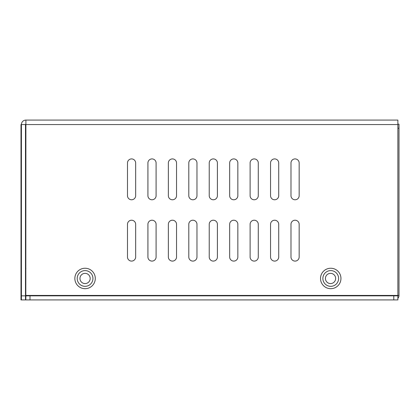 <?xml version="1.0" encoding="UTF-8"?>
<svg xmlns="http://www.w3.org/2000/svg" width="420" height="420" viewBox="0 0 420 420"><rect width="100%" height="100%" fill="white"/><g stroke="black" fill="none" stroke-linecap="round" stroke-linejoin="round"><path stroke-width="0.63" d="M397.877 124.163L399 124.163L397.877 124.163M25.904 299.927L29.993 299.927L29.993 295.838L25.904 295.838L25.804 299.927L25.904 120.073L397.877 120.073L397.877 295.433L399 295.433L399 124.163M25.804 265.183L25.804 269.272A4.09 4.09 0 0 1 25.904 268.364M25.904 296.383A4.494 4.494 0 0 1 25.804 295.433L25.804 269.272M90.184 278.465A5.108 5.108 0 0 1 85.071 283.579A5.108 5.108 0 0 1 79.963 278.465A5.108 5.108 0 0 1 85.071 273.357A5.108 5.108 0 0 1 90.184 278.465M335.643 278.465A5.108 5.108 0 0 1 330.535 283.579A5.108 5.108 0 0 1 325.421 278.465A5.108 5.108 0 0 1 330.535 273.357A5.108 5.108 0 0 1 335.643 278.465M399 295.433A4.494 4.494 0 0 1 397.877 298.405M21.41 295.838L21.41 299.927L25.494 299.927L25.494 295.838L21.41 295.838L21.41 124.567A4.494 4.494 0 0 1 25.904 120.073M25.904 124.163A0.41 0.41 0 0 0 25.494 124.567L25.494 295.838M25.494 124.567L21.41 124.567M25.494 299.927L21.41 299.927M278.723 162.992L278.723 195.694A4.09 4.09 0 0 1 274.633 199.784A4.09 4.09 0 0 1 270.548 195.694L270.548 162.992A4.09 4.09 0 0 1 274.633 158.907A4.09 4.09 0 0 1 278.723 162.992A4.09 4.09 0 0 0 274.633 158.907A4.09 4.09 0 0 0 270.548 162.992M196.97 162.992L196.97 195.694A4.09 4.09 0 0 1 192.885 199.784A4.09 4.09 0 0 1 188.795 195.694L188.795 162.992A4.09 4.09 0 0 1 192.885 158.907A4.09 4.09 0 0 1 196.97 162.992A4.09 4.09 0 0 0 192.885 158.907A4.09 4.09 0 0 0 188.795 162.992M135.655 257.009A4.09 4.09 0 0 1 131.57 261.093A4.09 4.09 0 0 1 127.481 257.009L127.481 224.306A4.09 4.09 0 0 1 131.57 220.216A4.09 4.09 0 0 1 135.655 224.306L135.655 257.009A4.09 4.09 0 0 1 131.57 261.093A4.09 4.09 0 0 1 127.481 257.009M217.408 257.009A4.09 4.09 0 0 1 213.323 261.093A4.09 4.09 0 0 1 209.234 257.009L209.234 224.306A4.09 4.09 0 0 1 213.323 220.216A4.09 4.09 0 0 1 217.408 224.306L217.408 257.009A4.09 4.09 0 0 1 213.323 261.093A4.09 4.09 0 0 1 209.234 257.009M270.548 257.009L270.548 224.306A4.09 4.09 0 0 1 274.633 220.216A4.09 4.09 0 0 1 278.723 224.306L278.723 257.009A4.09 4.09 0 0 1 274.633 261.093A4.09 4.09 0 0 1 270.548 257.009A4.09 4.09 0 0 0 274.633 261.093A4.09 4.09 0 0 0 278.723 257.009M188.795 257.009L188.795 224.306A4.09 4.09 0 0 1 192.885 220.216A4.09 4.09 0 0 1 196.97 224.306L196.97 257.009A4.09 4.09 0 0 1 192.885 261.093A4.09 4.09 0 0 1 188.795 257.009A4.09 4.09 0 0 0 192.885 261.093A4.09 4.09 0 0 0 196.97 257.009M127.481 162.992A4.09 4.09 0 0 1 131.57 158.907A4.09 4.09 0 0 1 135.655 162.992L135.655 195.694A4.09 4.09 0 0 1 131.57 199.784A4.09 4.09 0 0 1 127.481 195.694L127.481 162.992A4.09 4.09 0 0 1 131.57 158.907A4.09 4.09 0 0 1 135.655 162.992M217.408 195.694A4.09 4.09 0 0 1 213.323 199.784A4.09 4.09 0 0 1 209.234 195.694L209.234 162.992A4.09 4.09 0 0 1 213.323 158.907A4.09 4.09 0 0 1 217.408 162.992L217.408 195.694A4.09 4.09 0 0 1 213.323 199.784A4.09 4.09 0 0 1 209.234 195.694M299.161 224.306L299.161 257.009A4.09 4.09 0 0 1 295.071 261.093A4.09 4.09 0 0 1 290.987 257.009L290.987 224.306A4.09 4.09 0 0 1 295.071 220.216A4.09 4.09 0 0 1 299.161 224.306A4.09 4.09 0 0 0 295.071 220.216A4.09 4.09 0 0 0 290.987 224.306M258.284 195.694A4.09 4.09 0 0 1 254.195 199.784A4.09 4.09 0 0 1 250.11 195.694L250.11 162.992A4.09 4.09 0 0 1 254.195 158.907A4.09 4.09 0 0 1 258.284 162.992L258.284 195.694A4.09 4.09 0 0 1 254.195 199.784A4.09 4.09 0 0 1 250.11 195.694M176.531 195.694A4.09 4.09 0 0 1 172.447 199.784A4.09 4.09 0 0 1 168.357 195.694L168.357 162.992A4.09 4.09 0 0 1 172.447 158.907A4.09 4.09 0 0 1 176.531 162.992L176.531 195.694A4.09 4.09 0 0 1 172.447 199.784A4.09 4.09 0 0 1 168.357 195.694M156.093 224.306L156.093 257.009A4.09 4.09 0 0 1 152.009 261.093A4.09 4.09 0 0 1 147.919 257.009L147.919 224.306A4.09 4.09 0 0 1 152.009 220.216A4.09 4.09 0 0 1 156.093 224.306A4.09 4.09 0 0 0 152.009 220.216A4.09 4.09 0 0 0 147.919 224.306M229.672 224.306A4.09 4.09 0 0 1 233.762 220.216A4.09 4.09 0 0 1 237.846 224.306L237.846 257.009A4.09 4.09 0 0 1 233.762 261.093A4.09 4.09 0 0 1 229.672 257.009L229.672 224.306A4.09 4.09 0 0 1 233.762 220.216A4.09 4.09 0 0 1 237.846 224.306M258.284 224.306L258.284 257.009A4.09 4.09 0 0 1 254.195 261.093A4.09 4.09 0 0 1 250.11 257.009L250.11 224.306A4.09 4.09 0 0 1 254.195 220.216A4.09 4.09 0 0 1 258.284 224.306A4.09 4.09 0 0 0 254.195 220.216A4.09 4.09 0 0 0 250.11 224.306M176.531 224.306L176.531 257.009A4.09 4.09 0 0 1 172.447 261.093A4.09 4.09 0 0 1 168.357 257.009L168.357 224.306A4.09 4.09 0 0 1 172.447 220.216A4.09 4.09 0 0 1 176.531 224.306A4.09 4.09 0 0 0 172.447 220.216A4.09 4.09 0 0 0 168.357 224.306M156.093 162.992L156.093 195.694A4.09 4.09 0 0 1 152.009 199.784A4.09 4.09 0 0 1 147.919 195.694L147.919 162.992A4.09 4.09 0 0 1 152.009 158.907A4.09 4.09 0 0 1 156.093 162.992A4.09 4.09 0 0 0 152.009 158.907A4.09 4.09 0 0 0 147.919 162.992M237.846 162.992L237.846 195.694A4.09 4.09 0 0 1 233.762 199.784A4.09 4.09 0 0 1 229.672 195.694L229.672 162.992A4.09 4.09 0 0 1 233.762 158.907A4.09 4.09 0 0 1 237.846 162.992A4.09 4.09 0 0 0 233.762 158.907A4.09 4.09 0 0 0 229.672 162.992M290.987 162.992A4.09 4.09 0 0 1 295.071 158.907A4.09 4.09 0 0 1 299.161 162.992L299.161 195.694A4.09 4.09 0 0 1 295.071 199.784A4.09 4.09 0 0 1 290.987 195.694L290.987 162.992A4.09 4.09 0 0 1 295.071 158.907A4.09 4.09 0 0 1 299.161 162.992M278.723 195.694A4.09 4.09 0 0 1 274.633 199.784A4.09 4.09 0 0 1 270.548 195.694M196.97 195.694A4.09 4.09 0 0 1 192.885 199.784A4.09 4.09 0 0 1 188.795 195.694M127.481 224.306A4.09 4.09 0 0 1 131.57 220.216A4.09 4.09 0 0 1 135.655 224.306M209.234 224.306A4.09 4.09 0 0 1 213.323 220.216A4.09 4.09 0 0 1 217.408 224.306M270.548 224.306A4.09 4.09 0 0 1 274.633 220.216A4.09 4.09 0 0 1 278.723 224.306M188.795 224.306A4.09 4.09 0 0 1 192.885 220.216A4.09 4.09 0 0 1 196.97 224.306M135.655 195.694A4.09 4.09 0 0 1 131.57 199.784A4.09 4.09 0 0 1 127.481 195.694M209.234 162.992A4.09 4.09 0 0 1 213.323 158.907A4.09 4.09 0 0 1 217.408 162.992M299.161 257.009A4.09 4.09 0 0 1 295.071 261.093A4.09 4.09 0 0 1 290.987 257.009M250.11 162.992A4.09 4.09 0 0 1 254.195 158.907A4.09 4.09 0 0 1 258.284 162.992M168.357 162.992A4.09 4.09 0 0 1 172.447 158.907A4.09 4.09 0 0 1 176.531 162.992M156.093 257.009A4.09 4.09 0 0 1 152.009 261.093A4.09 4.09 0 0 1 147.919 257.009M237.846 257.009A4.09 4.09 0 0 1 233.762 261.093A4.09 4.09 0 0 1 229.672 257.009M258.284 257.009A4.09 4.09 0 0 1 254.195 261.093A4.09 4.09 0 0 1 250.11 257.009M176.531 257.009A4.09 4.09 0 0 1 172.447 261.093A4.09 4.09 0 0 1 168.357 257.009M156.093 195.694A4.09 4.09 0 0 1 152.009 199.784A4.09 4.09 0 0 1 147.919 195.694M237.846 195.694A4.09 4.09 0 0 1 233.762 199.784A4.09 4.09 0 0 1 229.672 195.694M299.161 195.694A4.09 4.09 0 0 1 295.071 199.784A4.09 4.09 0 0 1 290.987 195.694M77.207 278.465A7.87 7.87 0 0 1 85.071 270.601A7.87 7.87 0 0 1 92.941 278.465A7.87 7.87 0 0 1 85.071 286.335A7.87 7.87 0 0 1 77.207 278.465M95.293 278.465A10.217 10.217 0 0 1 85.071 288.687A10.217 10.217 0 0 1 74.855 278.465A10.217 10.217 0 0 1 85.071 268.249A10.217 10.217 0 0 1 95.293 278.465M322.87 278.465A7.87 7.87 0 0 1 330.74 270.601A7.87 7.87 0 0 1 338.604 278.465A7.87 7.87 0 0 1 330.74 286.335A7.87 7.87 0 0 1 322.87 278.465M340.956 278.465A10.217 10.217 0 0 1 330.74 288.687A10.217 10.217 0 0 1 320.518 278.465A10.217 10.217 0 0 1 330.74 268.249A10.217 10.217 0 0 1 340.956 278.465M29.993 295.838L393.787 295.838L393.787 299.927L397.877 299.927L397.877 295.838L393.787 295.838M397.877 295.838L397.877 295.433L25.904 295.433L25.904 295.838M29.993 299.927L393.787 299.927M21 124.567L21 299.927M397.877 128.247L399 128.247M397.877 124.567L25.904 124.567"/></g></svg>
